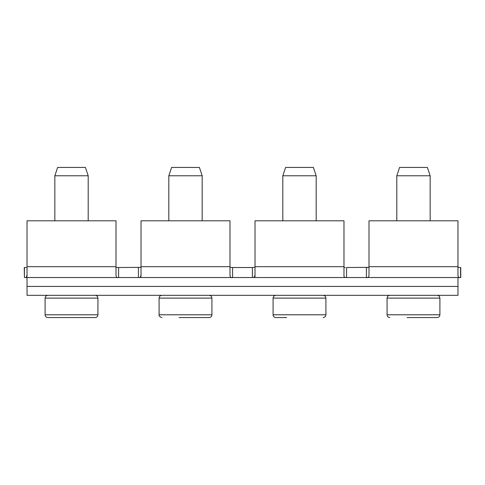 <?xml version="1.0" encoding="UTF-8"?>
<svg xmlns="http://www.w3.org/2000/svg" width="485" height="485" viewBox="0 0 485 485"><rect width="100%" height="100%" fill="white"/><g stroke="black" fill="none" stroke-linecap="round" stroke-linejoin="round"><path stroke-width="0.73" d="M97.928 314.789L45.099 314.789C45.269 316.475 46.196 317.402 47.882 317.566L95.145 317.566C96.848 317.384 97.776 316.462 97.928 314.789L97.928 298.105C97.764 296.414 96.836 295.492 95.145 295.323M65.093 317.566L58.673 317.566M84.354 317.566L77.933 317.566M54.835 220.814L54.835 175.776L88.197 175.776L88.197 220.814M88.197 175.776L85.415 167.434L57.612 167.434L54.835 175.776M27.033 277.529L457.967 277.529L457.967 286.429L27.033 286.429L27.033 277.529L24.426 277.529C26.408 277.693 27.275 276.923 27.033 275.213L27.033 220.814L116 220.814L116 266.689L27.033 266.689M367.685 277.481L366.399 277.529C367.994 277.972 368.861 277.202 369 275.213L369 220.814L457.967 220.814L457.967 267.344L460.75 267.52L460.75 277.529L457.967 277.529M366.399 277.529L366.399 267.52L369 267.344L346.581 267.52L346.581 277.529C344.605 277.699 343.738 276.923 343.98 275.213L343.98 220.814L255.013 220.814L255.013 275.213L254.098 277.371M457.967 267.344L460.574 267.52L460.574 277.529C458.98 277.972 458.113 277.202 457.967 275.213L457.967 266.689L369 266.689M229.987 267.344L232.594 267.52L229.987 267.344L229.987 266.689L229.987 275.213C230.132 277.202 230.999 277.972 232.594 277.529L232.594 267.52L252.406 267.52L252.406 277.529C254.389 277.693 255.255 276.923 255.013 275.213M252.406 267.52L255.013 267.277M344.435 267.484L345.326 267.52M141.02 267.344L117.346 267.52M229.987 267.277L229.987 220.814L141.02 220.814L141.02 266.689L229.987 266.689M141.02 266.689L141.02 275.213C141.262 276.923 140.395 277.693 138.419 277.529L138.419 267.52M116 266.689L116 275.213C116.139 277.202 117.006 277.972 118.601 277.529L118.601 267.52L116.455 267.484M24.426 267.52L24.426 277.529L24.25 267.52L26.257 267.508M141.02 275.328L140.31 277.268M27.033 275.213L26.323 277.268M458.064 276.238L457.986 275.638M345.581 277.511L344.659 277.25M27.033 286.429L457.967 286.429L457.967 295.323L27.033 295.323L27.033 286.429M179.086 317.566L209.138 317.566C210.823 317.402 211.751 316.475 211.915 314.789L211.915 298.105C211.751 296.414 210.823 295.492 209.138 295.323M198.347 317.566L191.927 317.566M168.822 220.814L168.822 175.776L202.184 175.776L202.184 220.814M202.184 175.776L199.408 167.434L171.605 167.434L168.822 175.776M323.125 317.566C324.817 317.402 325.744 316.475 325.908 314.789L273.085 314.789C273.249 316.475 274.177 317.402 275.862 317.566L286.653 317.566M282.816 220.814L282.816 175.776L316.178 175.776L316.178 220.814M316.178 175.776L313.395 167.434L285.592 167.434L282.816 175.776M407.067 317.566L437.118 317.566C438.804 317.402 439.731 316.475 439.901 314.789L439.901 298.105C439.731 296.414 438.804 295.492 437.118 295.323M426.327 317.566L419.907 317.566M396.803 220.814L396.803 175.776L430.165 175.776L430.165 220.814M430.165 175.776L427.388 167.434L399.585 167.434L396.803 175.776M45.099 314.789L45.099 298.105L97.928 298.105M343.98 266.689L255.013 266.689M161.875 317.566C159.71 316.826 158.783 315.899 159.092 314.789L211.915 314.789M159.092 314.789L159.092 298.105L211.915 298.105M273.085 314.789L273.085 298.105L325.908 298.105C325.744 296.414 324.817 295.492 323.125 295.323M389.855 317.566C388.164 317.402 387.236 316.475 387.072 314.789L439.901 314.789M387.072 314.789L387.072 298.105L439.901 298.105M45.099 298.105C45.269 296.414 46.196 295.492 47.882 295.323M159.092 298.105C159.256 296.414 160.183 295.492 161.875 295.323M325.908 314.789L325.908 298.105M273.085 298.105C273.249 296.414 274.177 295.492 275.862 295.323M387.072 298.105C387.236 296.414 388.164 295.492 389.855 295.323"/></g></svg>
